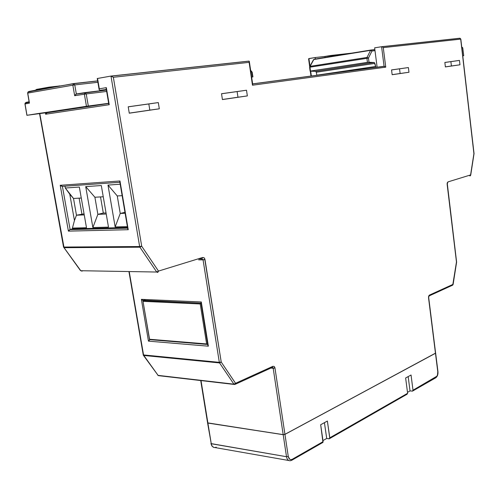 <?xml version="1.0" encoding="UTF-8"?>
<svg xmlns="http://www.w3.org/2000/svg" width="499" height="499" viewBox="0 0 499 499"><rect width="100%" height="100%" fill="white"/><g stroke="black" fill="none" stroke-linecap="round" stroke-linejoin="round"><path stroke-width="0.75" d="M453.08 284.58L452.3 285.359L452.961 284.393L429.408 295.115L428.741 296.1L429.408 295.115L428.522 297.672L435.465 353.223L284.941 434.33L283.183 434.623L207.896 423.015L283.183 434.623L273.19 368.268L272.51 367.376L273.19 368.268L274.968 367.981L270.92 368.044L273.19 368.268L283.183 434.623L284.941 434.33L274.918 367.713L274.219 366.478L272.934 366.297L235.559 383.301L221.225 362.043L204.983 259.567L198.602 259.842L203.056 259.86L219.329 362.349L143.419 354.92L129.285 271.961L143.637 355.456L219.548 362.923L233.912 384.168L158.089 375.373L143.637 355.456L219.548 362.923L233.912 384.168L234.686 384.504L233.912 384.168L235.559 383.301L221.225 362.043L204.671 258.588L204.116 257.852L202.619 257.49L158.495 271.082L141.71 246.225L113.354 77.276L249.12 62.356L252.482 85.21L385.752 67.159L383.269 47.623L460.689 39.115L473.913 153.667L470.588 174.937L447.977 181.898L447.129 183.457L456.466 261.969L452.961 284.393L429.408 295.115L428.678 296.075L428.522 297.672L435.465 353.223L284.941 434.33L274.968 367.981L274.219 366.478L272.934 366.297L235.559 383.301L234.686 384.504L235.559 383.301L233.912 384.168L158.869 375.691L157.759 375.192M141.385 299.338L148.459 341.141L208.364 346.181L201.284 301.976L141.385 299.338L148.459 341.141L149.925 339.688L148.459 341.141L208.364 346.181L207.834 345.102L208.364 346.181L201.284 301.976L141.385 299.338L141.859 299.799L141.385 299.338M26.89 115.306L86.458 106.287L84.375 94.205L74.669 95.708L72.842 85.173L27.751 93.088L29.453 103.131L25.037 103.942L26.902 115.3L58.639 111.028L26.965 115.3L37.038 113.703L108.657 103.299L47.33 112.549L45.609 114.221L45.359 112.818L45.609 114.221L109.225 104.709L106.337 87.643L99.313 88.816L97.548 78.462L110.984 76.066L139.645 246.537L63.791 247.086L39.795 113.572L64.047 247.691L139.901 247.192L156.717 272.03L80.776 270.72L64.047 247.691L139.901 247.192L141.71 246.225L113.354 77.276L249.12 62.356L252.482 85.21L385.752 67.159L383.269 47.623L460.689 39.115L473.913 153.667L470.588 174.937L447.977 181.898L447.141 184.256L456.466 261.969L452.73 285.16M128.237 229.708L119.978 180.975L60.217 185.297L68.407 231.131L128.237 229.708L119.978 180.975L119.835 182.023L119.978 180.975L60.217 185.297L62.412 186.364L70.103 229.503L127.632 228.037L70.103 229.503L72.58 228.898L69.791 229.621L68.407 231.131L128.237 229.708L127.869 229.147L128.237 229.708M207.896 423.015L201.022 380.587L207.896 423.015M459.972 64.795L459.46 60.41L444.859 62.456L445.382 66.928L459.972 64.795L451.402 65.993L450.89 61.639L444.859 62.481L459.46 60.41L450.89 61.639L459.46 60.41L459.972 64.795L445.382 66.928L444.859 62.456L450.89 61.639L451.402 65.993L459.972 64.795M247.348 95.914L246.506 90.225L221.531 93.725L222.417 99.563L247.348 95.914L237.961 97.224L237.112 91.579L221.537 93.762L246.506 90.225L237.112 91.579L237.961 97.224L247.348 95.914L222.417 99.563L221.531 93.725L246.506 90.225L247.348 95.914M391.553 69.916L392.158 74.719L408.968 72.261L408.388 67.558L391.553 69.916L408.388 67.558L408.968 72.261L400.129 73.496L399.543 68.831L408.388 67.558L391.559 69.947L399.543 68.831L400.129 73.496L408.968 72.261L392.158 74.719L391.553 69.916M128.206 106.792L129.272 113.198L159.312 108.801L158.308 102.576L128.206 106.792L158.308 102.576L159.312 108.801L149.825 110.117L148.814 103.948L158.308 102.576L128.212 106.836L148.814 103.948L149.825 110.117L159.312 108.801L129.272 113.198L128.206 106.792M324.949 56.443L351.901 53.112L331.03 55.458L331.161 56.468L331.03 55.458L324.949 56.443L325.086 57.447L324.949 56.443L315.175 57.547L324.949 56.443M308.937 58.564L315.175 57.547L315.38 59.019L315.175 57.547L308.694 58.689L309.985 66.161L308.937 58.564M384.074 66.267L381.585 46.719L374.637 47.848L377.119 67.197L374.637 47.848L381.585 46.719L384.074 66.267L385.752 67.159L384.074 66.267L252.625 83.876M381.66 46.706L459.71 38.242L458.787 38.392L460.016 38.255L460.827 39.103L459.71 38.242M39.309 89.065L36.614 89.371L39.309 89.065M49.12 87.15L36.614 89.371L35.753 90.151L36.614 89.371M49.239 87.125L58.601 86.078L49.239 87.125L48.253 87.674L49.239 87.125L49.339 87.674L49.239 87.125M143.263 355.138L158.089 375.373L143.419 354.92L219.329 362.349L219.548 362.923L219.329 362.349L221.225 362.043L219.548 362.923L221.225 362.043L219.329 362.349L203.056 259.86L201.877 258.825L203.056 259.86L204.983 259.567L204.733 258.719L203.923 257.702L202.619 257.49L201.877 258.825L198.334 258.813L201.877 258.825L202.619 257.49L158.495 271.082L141.71 246.225L139.645 246.537L141.71 246.225L139.901 247.192L156.717 272.03L158.495 271.082L157.771 272.466L158.495 271.082L156.717 272.03L157.771 272.466L156.717 272.03L80.776 270.72L63.541 247.055L139.645 246.537L110.984 76.066L113.354 77.276L110.984 76.066L97.243 78.524L99.139 89.427L99.313 88.816L106.337 87.643L109.225 104.709L108.857 104.185L109.225 104.709L45.609 114.221L47.33 112.549M83.09 270.757L81.824 271.119L80.776 270.72L81.824 271.119L83.09 270.757M447.216 182.958L447.977 181.898L447.229 182.958M111.071 76.06L248.858 61.115L247.847 61.283L249.169 61.159L249.12 62.356L249.325 61.414L248.858 61.115M99.794 90.307L106.331 89.521L99.794 90.307L99.139 89.427L99.794 90.307M311.351 76.01L310.684 71.201L311.351 76.01M445.376 66.878L451.402 65.993L445.376 66.878M222.411 99.494L237.961 97.224L222.411 99.494M392.152 74.663L400.129 73.496L392.152 74.663M129.26 113.123L149.825 110.117L129.26 113.123M127.538 227.463L72.58 228.898L72.436 228.093L74.445 220.533L69.773 194.198L65.307 188.023L64.982 186.183L65.307 188.023L79.341 187.05L65.307 188.023L73.509 198.471L81.268 198.028L73.509 198.471L69.773 194.198L74.445 220.533L76.472 215.212L84.05 213.853L76.472 215.212L73.509 198.471L76.472 215.212L84.237 214.901L76.472 215.212L74.445 220.533L72.436 228.093L86.489 227.719L79.341 187.05L86.489 227.719L72.436 228.093L72.58 228.898L127.538 227.463M120.209 184.231L107.984 185.073L115.163 226.945L127.395 226.615L115.163 226.945L120.24 213.453L124.968 212.312L120.24 213.453L117.259 195.951L122.149 195.67L117.259 195.951L107.984 185.073L120.209 184.231M108.489 227.126L101.316 185.534L85.716 186.614L92.87 227.544L108.489 227.126L92.87 227.544L97.873 214.352L103.312 213.061L106.044 212.948L103.312 213.061L97.873 214.352L94.897 197.242L103.256 196.756L94.897 197.242L85.716 186.614L101.316 185.534L108.489 227.126M145.546 299.575L143.419 300.448L145.546 299.575M79.123 198.147L81.905 213.946L79.123 198.147M106.231 214.015L97.873 214.352L106.231 214.015M100.517 196.918L103.312 213.061L100.517 196.918M125.13 213.26L120.24 213.453L125.13 213.26M117.259 195.951L120.24 213.453L115.163 226.945L107.984 185.073L117.259 195.951M94.897 197.242L97.873 214.352L92.87 227.544L85.716 186.614L94.897 197.242M149.5 339.644L142.957 300.984L149.482 339.47L206.63 343.948L207.734 344.422L201.122 303.143L143.824 300.311L142.926 300.847L149.569 339.264L206.63 343.948L200.218 303.966L143.157 301.346L200.218 303.966L206.63 343.948L207.671 344.447L201.06 303.167L200.218 303.966L201.06 303.167L143.113 300.548M149.482 339.619L207.272 344.422M142.957 300.984L142.964 300.672M428.691 297.535L435.602 352.993M324.431 422.672L326.702 438.459L322.972 440.586L326.702 438.459L324.431 422.672M408.17 376.589L410.028 390.904L407.502 392.345L410.028 390.904L408.17 376.589M327.381 421.05L329.777 438.241L329.016 438.808L326.702 438.459L329.24 438.808L329.783 437.816L327.381 421.05L320.682 424.736L327.381 421.05M292.021 460.128L322.965 442.388L320.682 424.736L323.121 441.627L292.189 459.317L290.905 459.66L289.707 459.236L288.26 456.417L284.948 434.386L435.471 353.273L437.785 371.761L437.486 374.955L436.875 376.227L413.01 390.206L412.586 391.097L410.028 390.904L412.467 391.129L413.01 390.206L411.045 375.011L413.01 390.206L436.057 377.019L435.303 377.936M405.631 377.986L411.045 375.011L405.631 377.986L407.621 393.287L405.631 377.986M407.078 394.216L407.621 393.287L329.783 437.816L407.621 393.287L407.078 394.216L329.608 438.596M412.829 390.923L435.515 377.93L436.057 377.019C437.38 376.009 437.954 374.256 437.785 371.761L435.633 353.074L284.948 434.386L283.189 434.685L286.507 456.716L211.258 443.73L207.908 423.071L283.189 434.685L207.565 422.859L211.258 443.73C211.801 446.306 213.054 447.578 215.019 447.559L288.753 460.496M290.212 460.752L291.653 460.34L292.189 459.317L291.666 460.34L290.212 460.752C288.279 460.802 287.044 459.454 286.507 456.716L210.927 443.574L211.925 446.031L213.815 447.416M322.579 442.619L323.121 441.627L292.189 459.317C290.2 460.153 288.89 459.186 288.26 456.417L284.948 434.386L283.189 434.685L286.507 456.716L288.26 456.417L286.507 456.716C287.031 459.417 288.247 460.764 290.15 460.758M216.254 447.191L214.95 447.566C213.017 447.547 211.788 446.268 211.258 443.73L207.584 422.927M429.171 295.901L452.213 285.359M453.104 284.511L456.61 262.118M447.21 182.977L456.61 262.1M469.846 175.96L470.588 174.937L469.846 175.96M470.688 175.186L470.276 175.791M470.719 175.093L474.044 153.598L460.827 39.103L460.016 38.255L381.941 46.731M97.243 78.524L99.126 89.614M106.187 88.766L106.162 88.261L106.187 88.766M382.901 47.23L382.452 46.918L382.901 47.23M381.985 46.738L382.452 46.918L381.985 46.738M235.353 384.255L272.261 367.432L272.934 366.297L272.173 367.426M252.675 84.674L252.482 85.21L252.675 84.674M252.687 84.244L249.338 61.564M129.004 271.955L143.313 355.276M39.546 113.604L63.541 247.055L80.47 270.583M81.169 270.726L81.755 271.113L81.169 270.726M127.725 228.636L127.869 229.147L127.725 228.636M61.907 186.358L60.217 185.297L68.407 231.131L70.103 229.503L62.412 186.364L119.879 182.285M142.408 300.142L141.859 299.799L142.408 300.142M143.394 300.292L142.945 300.317L143.394 300.292M201.078 302.438L201.284 301.976L201.078 302.438M461.737 46.987L462.735 47.785L463.733 55.682L462.76 55.832L463.708 55.688M374.886 49.794L370.944 50.025L371.98 50.992L370.944 50.025L314.208 59.213L315.006 59.119L313.528 59.637L309.686 66.704L313.809 59.518L370.557 50.349L371.98 50.992L370.557 50.349L367.033 57.435L368.462 58.084L367.033 57.435L366.915 58.302L367.033 57.435L310.11 66.342L313.809 59.518L370.557 50.349L367.033 57.435L310.11 66.342L309.611 67.234L309.991 67.165L309.611 67.228L310.104 71.139L310.478 71.045L309.991 67.165L368.462 58.084L366.915 58.302L367.451 62.356L374.131 62.475L315.58 71.351L310.104 71.139L367.451 62.356L366.915 58.302L309.991 67.165L310.478 71.045L369.011 62.25L368.462 58.084L371.98 50.992L374.999 50.649L371.98 50.992L368.462 58.084L369.011 62.25L374.362 62.55L375.928 67.359L374.849 63.41L316.297 72.236L315.811 71.419M462.598 47.804L461.843 47.898L462.598 47.804M316.865 75.268L316.297 72.236L316.846 75.181L375.429 66.492L316.865 75.268M374.206 49.663L371.019 50.019M315.58 71.351L374.131 62.475L374.849 63.41L316.297 72.236L315.58 71.351L310.147 71.17M370.907 50.031L314.208 59.213M76.328 93.98L74.769 84.911L73.584 83.583L74.769 84.911L97.885 82.298L74.769 84.911L76.341 93.98L80.021 93.5L76.341 93.98L74.669 95.708L84.375 94.205L86.458 106.287L108.657 103.299M51.84 111.732L60.915 110.36L51.84 111.732M51.771 111.751L94.136 105.482M94.174 105.47L57.697 110.759L93.868 105.507M52.145 111.689L93.874 105.526M251.646 77.226L252.606 76.958L251.845 72.193L250.748 71.114L251.845 72.193L252.606 76.958L252.924 76.834L251.646 77.226M106.655 91.448L86.227 93.949L88.311 106.025L86.227 93.949L106.655 91.448M73.503 83.595L32.784 91.049L28.83 91.498L37.282 89.857L59.755 85.878M85.03 92.608L86.227 93.949L84.375 94.205L86.227 93.949L85.03 92.608L84.375 94.205L85.03 92.608M106.412 90.013L85.08 92.602M250.623 70.272L252.176 72.155L251.845 72.193L252.176 72.162L252.918 76.827M84.98 92.614L76.572 93.918M97.642 80.894L73.659 83.57M26.971 115.288L25.037 103.942L29.453 103.131L27.751 93.088L27.919 92.103L28.83 91.498L27.919 92.103L27.751 93.088L72.842 85.173L73.584 83.583L72.842 85.173L74.769 84.911L72.842 85.173L74.669 95.708L75.842 94.274M25.037 103.942L25.137 103.112L25.037 103.942M26.148 102.364L25.143 103.1L26.148 102.364L29.117 101.802M29.453 103.131L29.266 102.725L29.453 103.131M24.95 103.96L26.902 115.3M29.223 102.326L29.266 102.725M28.83 91.498L28.318 92.016M52.152 111.701L51.578 111.776M143.094 300.554L201.035 303.174M435.87 377.724C437.48 376.365 438.172 374.319 437.947 371.593M435.633 353.111L437.941 371.549M428.685 297.504L428.735 296.1M108.782 104.01L106.15 88.454M46.7 112.824L108.688 103.474M310.971 76.06L310.297 71.189M309.679 66.716L308.607 58.957M252.637 83.938L384.398 66.28M200.717 380.556L207.578 422.871M111.396 76.097L249.144 61.146M158.869 375.691L234.212 384.448M35.591 90.182L36.053 89.645L48.546 87.425M157.79 375.229L158.464 375.666M81.755 271.113L83.002 270.757M127.788 228.96L119.779 181.705M69.791 229.621L127.657 228.155M207.877 345.333L201.041 302.637M106.424 90.082L76.048 94.13M29.285 102.794L27.645 93.107L27.919 92.103C38.267 89.808 53.356 87.032 73.172 83.776L97.654 80.957M24.969 103.954L25.137 103.112L29.191 102.22"/></g></svg>
